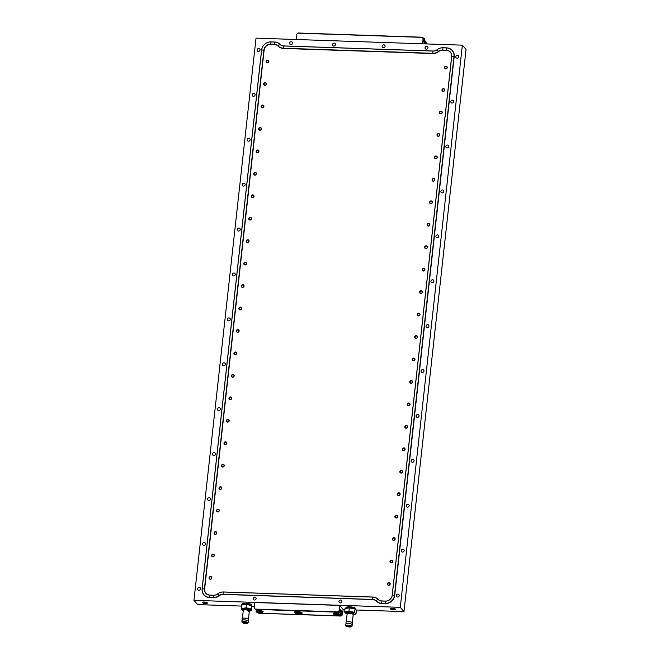 <?xml version="1.0" encoding="UTF-8"?>
<svg xmlns="http://www.w3.org/2000/svg" width="660" height="660" viewBox="0 0 660 660"><rect width="100%" height="100%" fill="white"/><g stroke="black" fill="none" stroke-linecap="round" stroke-linejoin="round"><path stroke-width="0.99" d="M422.425 37.744A2.673 0.709 6.3 0 1 423.803 38.148A2.673 0.709 6.3 0 1 424.248 38.445L424.57 38.816A3.044 0.808 -173.7 0 0 424.058 38.478A3.044 0.808 -173.7 0 0 422.689 38.057M424.363 41.819L424.669 39.047A3.044 0.808 -173.7 0 0 424.57 38.816M340.568 611.96A3.514 0.932 -173.7 0 0 341.088 611.548A3.514 0.932 -173.7 0 0 340.981 611.275A3.514 0.932 -173.7 0 0 339.999 610.731M341.088 611.548L341.162 610.83A3.514 0.932 -173.7 0 0 341.055 610.558A3.514 0.932 -173.7 0 0 340.082 610.005M334.62 614.666A2.673 0.709 -173.7 0 0 337.12 615.458A2.673 0.709 -173.7 0 0 339.727 615.227A2.673 0.709 -173.7 0 0 339.768 614.839A2.673 0.709 -173.7 0 0 336.542 613.998A2.673 0.709 -173.7 0 0 334.62 614.666L334.298 614.295A3.044 0.808 6.3 0 1 334.207 614.056A3.044 0.808 6.3 0 1 336.905 613.553A3.044 0.808 6.3 0 1 340.172 614.493A3.044 0.808 6.3 0 1 340.263 614.724A3.044 0.808 6.3 0 1 340.123 614.938L341.731 613.866L342.54 614.798L341.286 615.879L339.743 615.219M338.753 615.029L335.643 614.476L338.753 615.029M337.681 614.452L337.598 615.211M336.105 614.402L336.039 614.938M223.228 594.479A6.188 5.734 -40.9 0 0 219.128 595.832A8.811 8.168 139.1 0 1 213.279 597.754L209.665 597.63A8.811 8.168 139.1 0 1 202.108 588.893L261.599 50.053A8.811 8.168 139.1 0 1 271.021 41.893L274.634 42.017A8.811 8.168 139.1 0 1 280.013 44.319A6.188 5.734 -40.9 0 0 283.792 45.936L433.084 51.01A6.188 5.734 -40.9 0 0 437.184 49.657A8.811 8.168 139.1 0 1 443.033 47.743L446.647 47.867A8.811 8.168 139.1 0 1 454.204 56.595L394.713 595.435A8.811 8.168 139.1 0 1 385.291 603.595L381.678 603.471A8.811 8.168 139.1 0 1 376.299 601.169A6.188 5.734 -40.9 0 0 372.52 599.552L223.171 594.256A6.328 5.866 -40.9 0 0 218.971 595.642A8.671 8.035 139.1 0 1 213.213 597.531L209.608 597.407A8.671 8.035 139.1 0 1 203.973 594.775A8.671 8.035 139.1 0 1 202.166 588.811L261.657 49.97A8.671 8.035 139.1 0 1 270.93 41.943L274.543 42.067A8.671 8.035 139.1 0 1 279.832 44.335A6.328 5.866 -40.9 0 0 283.701 45.986L432.993 51.051A6.328 5.866 -40.9 0 0 437.192 49.673A8.671 8.035 139.1 0 1 442.942 47.784L446.556 47.908A8.671 8.035 139.1 0 1 452.191 50.539A8.671 8.035 139.1 0 1 453.989 56.504L394.498 595.345A8.671 8.035 139.1 0 1 385.234 603.372L381.62 603.248A8.671 8.035 139.1 0 1 376.324 600.98A6.328 5.866 -40.9 0 0 372.463 599.33L372.71 597.086A8.671 8.035 -40.9 0 1 378.007 599.354A6.328 5.866 139.1 0 0 381.868 601.004L385.481 601.128A6.328 5.866 139.1 0 0 392.246 595.27L451.737 56.422A6.328 5.866 139.1 0 0 450.417 52.074A6.328 5.866 139.1 0 0 446.308 50.152L446.416 50.284A6.328 5.866 139.1 0 1 450.475 52.14M452.191 50.539L452.298 50.672A8.671 8.035 139.1 0 1 454.105 56.628L394.614 595.477A8.671 8.035 139.1 0 1 385.341 603.496L381.727 603.372A8.671 8.035 139.1 0 1 376.431 601.111A6.328 5.866 -40.9 0 0 372.57 599.462L223.171 594.256L223.418 592.012A8.671 8.035 -40.9 0 0 217.66 593.901A6.328 5.866 139.1 0 1 213.469 595.279L209.855 595.163A6.328 5.866 139.1 0 1 205.738 593.241A6.328 5.866 139.1 0 1 204.427 588.893L263.917 50.044A6.328 5.866 139.1 0 1 270.683 44.187L274.296 44.311A6.328 5.866 139.1 0 1 278.157 45.961A8.671 8.035 -40.9 0 0 283.453 48.23L432.745 53.303A8.671 8.035 -40.9 0 0 438.496 51.414A6.328 5.866 139.1 0 1 442.695 50.036L446.308 50.152L446.556 47.908M223.418 592.012L372.71 597.086M423.712 41.522A3.044 0.808 6.3 0 0 423.687 41.514A3.514 0.932 6.3 0 1 424.075 41.671A3.514 0.932 6.3 0 1 424.776 42.331L424.71 42.916M424.001 42.389A3.514 0.932 6.3 0 1 424.693 43.048M242.228 622.487A3.069 0.817 6.3 0 1 241.981 622.149L241.948 620.524A3.283 0.874 6.3 0 1 242.888 620.004A3.283 0.874 6.3 0 1 246.543 620.194A3.283 0.874 6.3 0 1 248.465 621.241L248.077 622.817A3.069 0.817 6.3 0 1 247.764 623.106M242.171 620.227L242.146 618.725A3.283 0.874 6.3 0 1 243.086 618.206A3.283 0.874 6.3 0 1 246.741 618.395A3.283 0.874 6.3 0 1 248.663 619.451L248.309 620.903M243.268 610.657A3.514 0.932 6.3 0 1 242.855 610.145A3.514 0.932 6.3 0 1 243.862 609.609A3.514 0.932 6.3 0 1 247.723 609.807A3.514 0.932 6.3 0 1 249.843 610.913A3.514 0.932 6.3 0 1 249.323 611.325M249.925 610.12A3.539 0.94 -173.7 0 0 249.967 610.021A3.539 0.94 -173.7 0 0 247.335 608.809A3.539 0.94 -173.7 0 0 243.325 608.875A3.539 0.94 -173.7 0 0 242.929 609.238A3.539 0.94 -173.7 0 0 242.946 609.353M251.559 605.624A4.917 1.303 -173.7 0 0 251.881 605.228A4.917 1.303 -173.7 0 0 248.226 603.545A4.917 1.303 -173.7 0 0 242.649 603.636A4.917 1.303 -173.7 0 0 242.104 604.147A4.917 1.303 -173.7 0 0 242.443 604.708M241.898 608.528A5.156 1.369 -173.7 0 0 241.329 609.163L242.872 610.269A5.156 1.369 -173.7 0 1 241.329 609.163L241.222 608.157L243.688 608.19A5.156 1.369 -173.7 0 0 241.898 608.528M241.222 608.157L241.593 604.766L246.584 604.42L251.831 605.69L251.567 610.096A5.156 1.369 -173.7 0 0 248.812 608.652A5.156 1.369 -173.7 0 0 243.688 608.19L246.205 607.81L251.46 609.081L251.567 610.096A5.156 1.369 -173.7 0 1 249.81 611.011M249.208 611.069L251.724 610.698M246.584 604.42L246.205 607.81M251.831 605.69L251.46 609.081M261.665 612.183A2.673 0.709 -173.7 0 0 258.431 611.341A2.673 0.709 -173.7 0 0 256.517 612.01L256.517 612.01A2.673 0.709 -173.7 0 0 259.009 612.802A2.673 0.709 -173.7 0 0 261.624 612.579A2.673 0.709 -173.7 0 0 261.665 612.183M256.517 612.01L256.195 611.638A3.044 0.808 6.3 0 1 256.105 611.408A3.044 0.808 6.3 0 1 258.794 610.896A3.044 0.808 6.3 0 1 262.061 611.837A3.044 0.808 6.3 0 1 262.16 612.076A3.044 0.808 6.3 0 1 262.012 612.282L261.624 612.579M257.54 611.82L260.642 612.373L257.54 611.82M259.578 611.795L259.487 612.562M257.994 611.754L257.936 612.282M334.48 614.501A3.985 1.056 6.3 0 1 333.506 613.321A3.985 1.056 6.3 0 1 336.295 612.901L338.324 612.975L337.639 612.175L255.47 609.386L256.154 610.178L258.192 610.253A3.985 1.056 6.3 0 1 263.01 611.515L263.01 611.515A3.985 1.056 6.3 0 1 261.797 612.447M295.424 613.173A3.985 1.056 6.3 0 1 294.385 612.579A3.985 1.056 6.3 0 1 294.451 612.001A3.985 1.056 6.3 0 1 298.337 611.655A3.985 1.056 6.3 0 1 302.057 612.835L302.057 612.835A3.985 1.056 6.3 0 1 300.844 613.775M294.591 611.911A3.745 0.998 -173.7 0 0 294.525 612.076A3.745 0.998 -173.7 0 0 294.632 612.364A3.745 0.998 -173.7 0 0 295.16 612.727A3.044 0.808 6.3 0 1 297.85 612.224A3.044 0.808 6.3 0 1 301.117 613.165A3.044 0.808 6.3 0 1 301.207 613.404A3.745 0.998 -173.7 0 0 301.975 612.892A3.745 0.998 -173.7 0 0 301.942 612.719M258.349 612.711L258.811 613.239L341.286 615.879M339.677 605.418L254.801 602.53L254.207 607.926L255.205 609.081L337.829 611.894L339.083 610.805L339.677 605.418L343.134 609.411L342.54 614.798M339.083 610.805L339.892 611.737L338.324 612.975M341.08 611.589L341.979 611.622L340.139 609.493L339.892 611.737M341.979 611.622L341.731 613.866M262.276 611.036L262.16 612.076A3.745 0.998 -173.7 0 0 262.919 611.564A3.745 0.998 -173.7 0 0 262.886 611.391M333.647 613.239A3.745 0.998 -173.7 0 0 333.572 613.396A3.745 0.998 -173.7 0 0 334.207 614.056L334.323 613.024M424.529 40.268L426.566 42.529L426.409 43.931M423.109 38.536L422.103 37.381L297.949 33.157L421.963 37.216L423.918 39.468L423.109 38.536L422.524 43.799M426.566 42.529L424.512 40.433M423.918 39.468L423.662 41.712L425.51 43.84L425.758 41.596M421.963 37.216L298.229 33L296.695 34.246L296.109 39.501M210.631 576.543A1.427 1.328 -40.9 0 0 209.105 577.863A1.427 1.328 -40.9 0 0 210.334 579.282A1.427 1.328 -40.9 0 0 211.86 577.962A1.427 1.328 -40.9 0 0 210.631 576.543M210.672 576.865A1.171 1.089 -40.9 0 0 209.657 578.754A1.171 1.089 -40.9 0 0 211.538 578.449A1.171 1.089 -40.9 0 0 210.672 576.865M213.114 554.095A1.427 1.328 -40.9 0 0 211.588 555.415A1.427 1.328 -40.9 0 0 212.809 556.834A1.427 1.328 -40.9 0 0 214.335 555.505A1.427 1.328 -40.9 0 0 213.114 554.095M213.147 554.408A1.171 1.089 -40.9 0 0 212.14 556.297A1.171 1.089 -40.9 0 0 214.022 556A1.171 1.089 -40.9 0 0 213.147 554.408M215.589 531.638A1.427 1.328 -40.9 0 0 214.063 532.966A1.427 1.328 -40.9 0 0 215.292 534.377A1.427 1.328 -40.9 0 0 216.818 533.057A1.427 1.328 -40.9 0 0 215.589 531.638M215.63 531.96A1.171 1.089 -40.9 0 0 214.615 533.849A1.171 1.089 -40.9 0 0 216.496 533.544A1.171 1.089 -40.9 0 0 215.63 531.96M218.072 509.19A1.427 1.328 -40.9 0 0 216.546 510.51A1.427 1.328 -40.9 0 0 217.767 511.929A1.427 1.328 -40.9 0 0 219.293 510.601A1.427 1.328 -40.9 0 0 218.072 509.19M218.105 509.512A1.171 1.089 -40.9 0 0 217.099 511.401A1.171 1.089 -40.9 0 0 218.98 511.096A1.171 1.089 -40.9 0 0 218.105 509.512M220.547 486.733A1.427 1.328 -40.9 0 0 219.021 488.062A1.427 1.328 -40.9 0 0 220.25 489.472A1.427 1.328 -40.9 0 0 221.776 488.153A1.427 1.328 -40.9 0 0 220.547 486.733M220.588 487.055A1.171 1.089 -40.9 0 0 219.574 488.944A1.171 1.089 -40.9 0 0 221.455 488.647A1.171 1.089 -40.9 0 0 220.588 487.055M223.03 464.285A1.427 1.328 -40.9 0 0 221.496 465.605A1.427 1.328 -40.9 0 0 222.725 467.024A1.427 1.328 -40.9 0 0 224.251 465.704A1.427 1.328 -40.9 0 0 223.03 464.285M223.063 464.607A1.171 1.089 -40.9 0 0 222.057 466.496A1.171 1.089 -40.9 0 0 223.938 466.191A1.171 1.089 -40.9 0 0 223.063 464.607M267.647 60.151A1.427 1.328 -40.9 0 0 266.12 61.471A1.427 1.328 -40.9 0 0 267.341 62.89A1.427 1.328 -40.9 0 0 268.867 61.57A1.427 1.328 -40.9 0 0 267.647 60.151M267.679 60.472A1.171 1.089 -40.9 0 0 266.673 62.362A1.171 1.089 -40.9 0 0 268.554 62.056A1.171 1.089 -40.9 0 0 267.679 60.472M265.163 82.599A1.427 1.328 -40.9 0 0 263.637 83.927A1.427 1.328 -40.9 0 0 264.866 85.338A1.427 1.328 -40.9 0 0 266.392 84.018A1.427 1.328 -40.9 0 0 265.163 82.599M265.204 82.921A1.171 1.089 -40.9 0 0 264.19 84.81A1.171 1.089 -40.9 0 0 266.071 84.513A1.171 1.089 -40.9 0 0 265.204 82.921M262.688 105.055A1.427 1.328 -40.9 0 0 261.162 106.375A1.427 1.328 -40.9 0 0 262.383 107.794A1.427 1.328 -40.9 0 0 263.909 106.466A1.427 1.328 -40.9 0 0 262.688 105.055M262.721 105.377A1.171 1.089 -40.9 0 0 261.715 107.267A1.171 1.089 -40.9 0 0 263.596 106.961A1.171 1.089 -40.9 0 0 262.721 105.377M260.205 127.504A1.427 1.328 -40.9 0 0 258.679 128.832A1.427 1.328 -40.9 0 0 259.908 130.243A1.427 1.328 -40.9 0 0 261.434 128.923A1.427 1.328 -40.9 0 0 260.205 127.504M260.246 127.825A1.171 1.089 -40.9 0 0 259.231 129.715A1.171 1.089 -40.9 0 0 261.113 129.41A1.171 1.089 -40.9 0 0 260.246 127.825M257.73 149.96A1.427 1.328 -40.9 0 0 256.204 151.28A1.427 1.328 -40.9 0 0 257.425 152.699A1.427 1.328 -40.9 0 0 258.959 151.371A1.427 1.328 -40.9 0 0 257.73 149.96M257.763 150.274A1.171 1.089 -40.9 0 0 256.757 152.163A1.171 1.089 -40.9 0 0 258.637 151.866A1.171 1.089 -40.9 0 0 257.763 150.274M255.255 172.408A1.427 1.328 -40.9 0 0 253.721 173.728A1.427 1.328 -40.9 0 0 254.95 175.148A1.427 1.328 -40.9 0 0 256.476 173.827A1.427 1.328 -40.9 0 0 255.255 172.408M255.288 172.73A1.171 1.089 -40.9 0 0 254.282 174.619A1.171 1.089 -40.9 0 0 256.162 174.314A1.171 1.089 -40.9 0 0 255.288 172.73M445.978 66.206A1.427 1.328 -40.9 0 0 444.452 67.526A1.427 1.328 -40.9 0 0 445.681 68.945A1.427 1.328 -40.9 0 0 447.208 67.625A1.427 1.328 -40.9 0 0 445.978 66.206M446.02 66.528A1.171 1.089 -40.9 0 0 445.005 68.417A1.171 1.089 -40.9 0 0 446.886 68.112A1.171 1.089 -40.9 0 0 446.02 66.528M443.504 88.663A1.427 1.328 -40.9 0 0 441.977 89.983A1.427 1.328 -40.9 0 0 443.198 91.402A1.427 1.328 -40.9 0 0 444.724 90.073A1.427 1.328 -40.9 0 0 443.504 88.663M443.536 88.976A1.171 1.089 -40.9 0 0 442.53 90.865A1.171 1.089 -40.9 0 0 444.411 90.569A1.171 1.089 -40.9 0 0 443.536 88.976M441.02 111.111A1.427 1.328 -40.9 0 0 439.494 112.431A1.427 1.328 -40.9 0 0 440.723 113.85A1.427 1.328 -40.9 0 0 442.249 112.53A1.427 1.328 -40.9 0 0 441.02 111.111M441.061 111.433A1.171 1.089 -40.9 0 0 440.047 113.322A1.171 1.089 -40.9 0 0 441.928 113.017A1.171 1.089 -40.9 0 0 441.061 111.433M438.545 133.559A1.427 1.328 -40.9 0 0 437.019 134.887A1.427 1.328 -40.9 0 0 438.24 136.298A1.427 1.328 -40.9 0 0 439.766 134.978A1.427 1.328 -40.9 0 0 438.545 133.559M438.578 133.881A1.171 1.089 -40.9 0 0 437.572 135.77A1.171 1.089 -40.9 0 0 439.453 135.473A1.171 1.089 -40.9 0 0 438.578 133.881M436.062 156.016A1.427 1.328 -40.9 0 0 434.536 157.336A1.427 1.328 -40.9 0 0 435.765 158.755A1.427 1.328 -40.9 0 0 437.291 157.435A1.427 1.328 -40.9 0 0 436.062 156.016M436.103 156.338A1.171 1.089 -40.9 0 0 435.088 158.227A1.171 1.089 -40.9 0 0 436.969 157.921A1.171 1.089 -40.9 0 0 436.103 156.338M433.587 178.464A1.427 1.328 -40.9 0 0 432.061 179.792A1.427 1.328 -40.9 0 0 433.282 181.203A1.427 1.328 -40.9 0 0 434.816 179.883A1.427 1.328 -40.9 0 0 433.587 178.464M433.62 178.786A1.171 1.089 -40.9 0 0 432.613 180.675A1.171 1.089 -40.9 0 0 434.494 180.378A1.171 1.089 -40.9 0 0 433.62 178.786M388.971 582.598A1.427 1.328 -40.9 0 0 387.445 583.927A1.427 1.328 -40.9 0 0 388.666 585.337A1.427 1.328 -40.9 0 0 390.192 584.017A1.427 1.328 -40.9 0 0 388.971 582.598M389.004 582.92A1.171 1.089 -40.9 0 0 387.998 584.809A1.171 1.089 -40.9 0 0 389.878 584.512A1.171 1.089 -40.9 0 0 389.004 582.92M391.446 560.15A1.427 1.328 -40.9 0 0 389.92 561.47A1.427 1.328 -40.9 0 0 391.149 562.889A1.427 1.328 -40.9 0 0 392.675 561.569A1.427 1.328 -40.9 0 0 391.446 560.15M391.487 560.472A1.171 1.089 -40.9 0 0 390.472 562.361A1.171 1.089 -40.9 0 0 392.353 562.056A1.171 1.089 -40.9 0 0 391.487 560.472M393.929 537.694A1.427 1.328 -40.9 0 0 392.403 539.022A1.427 1.328 -40.9 0 0 393.624 540.433A1.427 1.328 -40.9 0 0 395.15 539.113A1.427 1.328 -40.9 0 0 393.929 537.694M393.962 538.015A1.171 1.089 -40.9 0 0 392.956 539.905A1.171 1.089 -40.9 0 0 394.837 539.608A1.171 1.089 -40.9 0 0 393.962 538.015M396.404 515.245A1.427 1.328 -40.9 0 0 394.878 516.565A1.427 1.328 -40.9 0 0 396.107 517.985A1.427 1.328 -40.9 0 0 397.633 516.664A1.427 1.328 -40.9 0 0 396.404 515.245M396.445 515.567A1.171 1.089 -40.9 0 0 395.431 517.457A1.171 1.089 -40.9 0 0 397.312 517.151A1.171 1.089 -40.9 0 0 396.445 515.567M398.887 492.797A1.427 1.328 -40.9 0 0 397.353 494.117A1.427 1.328 -40.9 0 0 398.582 495.536A1.427 1.328 -40.9 0 0 400.108 494.208A1.427 1.328 -40.9 0 0 398.887 492.797M398.921 493.111A1.171 1.089 -40.9 0 0 397.914 495A1.171 1.089 -40.9 0 0 399.795 494.703A1.171 1.089 -40.9 0 0 398.921 493.111M401.362 470.341A1.427 1.328 -40.9 0 0 399.836 471.661A1.427 1.328 -40.9 0 0 401.057 473.08A1.427 1.328 -40.9 0 0 402.592 471.76A1.427 1.328 -40.9 0 0 401.362 470.341M401.395 470.662A1.171 1.089 -40.9 0 0 400.389 472.552A1.171 1.089 -40.9 0 0 402.27 472.246A1.171 1.089 -40.9 0 0 401.395 470.662M403.846 447.892A1.427 1.328 -40.9 0 0 402.311 449.212A1.427 1.328 -40.9 0 0 403.54 450.632A1.427 1.328 -40.9 0 0 405.067 449.303A1.427 1.328 -40.9 0 0 403.846 447.892M403.879 448.206A1.171 1.089 -40.9 0 0 402.872 450.103A1.171 1.089 -40.9 0 0 404.753 449.798A1.171 1.089 -40.9 0 0 403.879 448.206M406.321 425.436A1.427 1.328 -40.9 0 0 404.794 426.764A1.427 1.328 -40.9 0 0 406.015 428.175A1.427 1.328 -40.9 0 0 407.55 426.855A1.427 1.328 -40.9 0 0 406.321 425.436M406.354 425.758A1.171 1.089 -40.9 0 0 405.347 427.647A1.171 1.089 -40.9 0 0 407.228 427.342A1.171 1.089 -40.9 0 0 406.354 425.758M431.104 200.92A1.427 1.328 -40.9 0 0 429.577 202.24A1.427 1.328 -40.9 0 0 430.807 203.66A1.427 1.328 -40.9 0 0 432.333 202.331A1.427 1.328 -40.9 0 0 431.104 200.92M431.145 201.242A1.171 1.089 -40.9 0 0 430.138 203.131A1.171 1.089 -40.9 0 0 432.019 202.826A1.171 1.089 -40.9 0 0 431.145 201.242M428.629 223.369A1.427 1.328 -40.9 0 0 427.103 224.697A1.427 1.328 -40.9 0 0 428.323 226.108A1.427 1.328 -40.9 0 0 429.858 224.788A1.427 1.328 -40.9 0 0 428.629 223.369M428.662 223.69A1.171 1.089 -40.9 0 0 427.655 225.58A1.171 1.089 -40.9 0 0 429.536 225.274A1.171 1.089 -40.9 0 0 428.662 223.69M252.772 194.865A1.427 1.328 -40.9 0 0 251.245 196.185A1.427 1.328 -40.9 0 0 252.466 197.604A1.427 1.328 -40.9 0 0 254.001 196.276A1.427 1.328 -40.9 0 0 252.772 194.865M252.805 195.179A1.171 1.089 -40.9 0 0 251.798 197.068A1.171 1.089 -40.9 0 0 253.679 196.771A1.171 1.089 -40.9 0 0 252.805 195.179M250.297 217.313A1.427 1.328 -40.9 0 0 248.762 218.633A1.427 1.328 -40.9 0 0 249.991 220.052A1.427 1.328 -40.9 0 0 251.518 218.732A1.427 1.328 -40.9 0 0 250.297 217.313M250.33 217.635A1.171 1.089 -40.9 0 0 249.323 219.524A1.171 1.089 -40.9 0 0 251.204 219.219A1.171 1.089 -40.9 0 0 250.33 217.635M225.505 441.829A1.427 1.328 -40.9 0 0 223.979 443.157A1.427 1.328 -40.9 0 0 225.2 444.568A1.427 1.328 -40.9 0 0 226.735 443.248A1.427 1.328 -40.9 0 0 225.505 441.829M225.538 442.151A1.171 1.089 -40.9 0 0 224.532 444.04A1.171 1.089 -40.9 0 0 226.413 443.743A1.171 1.089 -40.9 0 0 225.538 442.151M227.989 419.38A1.427 1.328 -40.9 0 0 226.454 420.7A1.427 1.328 -40.9 0 0 227.684 422.12A1.427 1.328 -40.9 0 0 229.21 420.799A1.427 1.328 -40.9 0 0 227.989 419.38M228.022 419.702A1.171 1.089 -40.9 0 0 227.015 421.591A1.171 1.089 -40.9 0 0 228.896 421.286A1.171 1.089 -40.9 0 0 228.022 419.702M232.939 374.476A1.427 1.328 -40.9 0 0 231.412 375.796A1.427 1.328 -40.9 0 0 232.642 377.215A1.427 1.328 -40.9 0 0 234.168 375.895A1.427 1.328 -40.9 0 0 232.939 374.476M232.98 374.798A1.171 1.089 -40.9 0 0 231.965 376.687A1.171 1.089 -40.9 0 0 233.846 376.382A1.171 1.089 -40.9 0 0 232.98 374.798M235.422 352.027A1.427 1.328 -40.9 0 0 233.896 353.347A1.427 1.328 -40.9 0 0 235.117 354.766A1.427 1.328 -40.9 0 0 236.643 353.438A1.427 1.328 -40.9 0 0 235.422 352.027M235.455 352.341A1.171 1.089 -40.9 0 0 234.448 354.23A1.171 1.089 -40.9 0 0 236.329 353.933A1.171 1.089 -40.9 0 0 235.455 352.341M237.897 329.571A1.427 1.328 -40.9 0 0 236.371 330.899A1.427 1.328 -40.9 0 0 237.6 332.31A1.427 1.328 -40.9 0 0 239.126 330.99A1.427 1.328 -40.9 0 0 237.897 329.571M237.938 329.893A1.171 1.089 -40.9 0 0 236.923 331.782A1.171 1.089 -40.9 0 0 238.804 331.477A1.171 1.089 -40.9 0 0 237.938 329.893M240.38 307.123A1.427 1.328 -40.9 0 0 238.854 308.443A1.427 1.328 -40.9 0 0 240.075 309.862A1.427 1.328 -40.9 0 0 241.601 308.534A1.427 1.328 -40.9 0 0 240.38 307.123M240.413 307.445A1.171 1.089 -40.9 0 0 239.407 309.334A1.171 1.089 -40.9 0 0 241.288 309.028A1.171 1.089 -40.9 0 0 240.413 307.445M242.855 284.666A1.427 1.328 -40.9 0 0 241.329 285.995A1.427 1.328 -40.9 0 0 242.558 287.405A1.427 1.328 -40.9 0 0 244.084 286.085A1.427 1.328 -40.9 0 0 242.855 284.666M242.897 284.988A1.171 1.089 -40.9 0 0 241.882 286.877A1.171 1.089 -40.9 0 0 243.763 286.58A1.171 1.089 -40.9 0 0 242.897 284.988M245.338 262.218A1.427 1.328 -40.9 0 0 243.804 263.538A1.427 1.328 -40.9 0 0 245.033 264.957A1.427 1.328 -40.9 0 0 246.559 263.637A1.427 1.328 -40.9 0 0 245.338 262.218M245.371 262.54A1.171 1.089 -40.9 0 0 244.365 264.429A1.171 1.089 -40.9 0 0 246.246 264.124A1.171 1.089 -40.9 0 0 245.371 262.54M247.813 239.761A1.427 1.328 -40.9 0 0 246.287 241.09A1.427 1.328 -40.9 0 0 247.516 242.5A1.427 1.328 -40.9 0 0 249.043 241.18A1.427 1.328 -40.9 0 0 247.813 239.761M247.855 240.083A1.171 1.089 -40.9 0 0 246.84 241.972A1.171 1.089 -40.9 0 0 248.721 241.675A1.171 1.089 -40.9 0 0 247.855 240.083M408.796 402.988A1.427 1.328 -40.9 0 0 407.269 404.308A1.427 1.328 -40.9 0 0 408.499 405.727A1.427 1.328 -40.9 0 0 410.025 404.398A1.427 1.328 -40.9 0 0 408.796 402.988M408.837 403.31A1.171 1.089 -40.9 0 0 407.822 405.199A1.171 1.089 -40.9 0 0 409.703 404.893A1.171 1.089 -40.9 0 0 408.837 403.31M411.279 380.531A1.427 1.328 -40.9 0 0 409.753 381.859A1.427 1.328 -40.9 0 0 410.974 383.27A1.427 1.328 -40.9 0 0 412.5 381.95A1.427 1.328 -40.9 0 0 411.279 380.531M411.312 380.853A1.171 1.089 -40.9 0 0 410.305 382.742A1.171 1.089 -40.9 0 0 412.186 382.445A1.171 1.089 -40.9 0 0 411.312 380.853M413.754 358.083A1.427 1.328 -40.9 0 0 412.228 359.403A1.427 1.328 -40.9 0 0 413.457 360.822A1.427 1.328 -40.9 0 0 414.983 359.502A1.427 1.328 -40.9 0 0 413.754 358.083M413.795 358.405A1.171 1.089 -40.9 0 0 412.78 360.294A1.171 1.089 -40.9 0 0 414.661 359.989A1.171 1.089 -40.9 0 0 413.795 358.405M416.237 335.626A1.427 1.328 -40.9 0 0 414.711 336.955A1.427 1.328 -40.9 0 0 415.932 338.365A1.427 1.328 -40.9 0 0 417.458 337.046A1.427 1.328 -40.9 0 0 416.237 335.626M416.27 335.948A1.171 1.089 -40.9 0 0 415.264 337.837A1.171 1.089 -40.9 0 0 417.145 337.54A1.171 1.089 -40.9 0 0 416.27 335.948M418.712 313.178A1.427 1.328 -40.9 0 0 417.186 314.498A1.427 1.328 -40.9 0 0 418.415 315.917A1.427 1.328 -40.9 0 0 419.941 314.597A1.427 1.328 -40.9 0 0 418.712 313.178M418.753 313.5A1.171 1.089 -40.9 0 0 417.739 315.389A1.171 1.089 -40.9 0 0 419.62 315.084A1.171 1.089 -40.9 0 0 418.753 313.5M421.195 290.73A1.427 1.328 -40.9 0 0 419.661 292.05A1.427 1.328 -40.9 0 0 420.89 293.469A1.427 1.328 -40.9 0 0 422.416 292.141A1.427 1.328 -40.9 0 0 421.195 290.73M421.228 291.043A1.171 1.089 -40.9 0 0 420.222 292.933A1.171 1.089 -40.9 0 0 422.103 292.636A1.171 1.089 -40.9 0 0 421.228 291.043M423.67 268.274A1.427 1.328 -40.9 0 0 422.144 269.593A1.427 1.328 -40.9 0 0 423.365 271.012A1.427 1.328 -40.9 0 0 424.9 269.692A1.427 1.328 -40.9 0 0 423.67 268.274M423.712 268.595A1.171 1.089 -40.9 0 0 422.697 270.484A1.171 1.089 -40.9 0 0 424.578 270.179A1.171 1.089 -40.9 0 0 423.712 268.595M426.154 245.825A1.427 1.328 -40.9 0 0 424.619 247.145A1.427 1.328 -40.9 0 0 425.848 248.564A1.427 1.328 -40.9 0 0 427.375 247.236A1.427 1.328 -40.9 0 0 426.154 245.825M426.187 246.139A1.171 1.089 -40.9 0 0 425.18 248.036A1.171 1.089 -40.9 0 0 427.061 247.731A1.171 1.089 -40.9 0 0 426.187 246.139M230.464 396.932A1.427 1.328 -40.9 0 0 228.938 398.252A1.427 1.328 -40.9 0 0 230.159 399.671A1.427 1.328 -40.9 0 0 231.693 398.343A1.427 1.328 -40.9 0 0 230.464 396.932M230.497 397.246A1.171 1.089 -40.9 0 0 229.49 399.135A1.171 1.089 -40.9 0 0 231.371 398.838A1.171 1.089 -40.9 0 0 230.497 397.246M219.079 407.723A1.526 1.411 -40.9 0 0 217.767 410.173A1.526 1.411 -40.9 0 0 220.209 409.786A1.526 1.411 -40.9 0 0 219.079 407.723M224.037 362.818A1.526 1.411 -40.9 0 0 222.725 365.269A1.526 1.411 -40.9 0 0 225.167 364.881A1.526 1.411 -40.9 0 0 224.037 362.818M228.987 317.914A1.526 1.411 -40.9 0 0 227.675 320.372A1.526 1.411 -40.9 0 0 230.125 319.976A1.526 1.411 -40.9 0 0 228.987 317.914M233.945 273.009A1.526 1.411 -40.9 0 0 232.633 275.467A1.526 1.411 -40.9 0 0 235.084 275.072A1.526 1.411 -40.9 0 0 233.945 273.009M238.903 228.104A1.526 1.411 -40.9 0 0 237.592 230.563A1.526 1.411 -40.9 0 0 240.042 230.167A1.526 1.411 -40.9 0 0 238.903 228.104M417.73 414.463A1.526 1.411 -40.9 0 0 416.419 416.922A1.526 1.411 -40.9 0 0 418.861 416.534A1.526 1.411 -40.9 0 0 417.73 414.463M422.689 369.567A1.526 1.411 -40.9 0 0 421.377 372.017A1.526 1.411 -40.9 0 0 423.819 371.629A1.526 1.411 -40.9 0 0 422.689 369.567M427.647 324.662A1.526 1.411 -40.9 0 0 426.327 327.112A1.526 1.411 -40.9 0 0 428.777 326.725A1.526 1.411 -40.9 0 0 427.647 324.662M432.597 279.757A1.526 1.411 -40.9 0 0 431.285 282.216A1.526 1.411 -40.9 0 0 433.736 281.82A1.526 1.411 -40.9 0 0 432.597 279.757M437.555 234.853A1.526 1.411 -40.9 0 0 436.243 237.311A1.526 1.411 -40.9 0 0 438.694 236.915A1.526 1.411 -40.9 0 0 437.555 234.853M254.818 597.11A1.526 1.411 -40.9 0 0 253.498 599.569A1.526 1.411 -40.9 0 0 255.948 599.173A1.526 1.411 -40.9 0 0 254.818 597.11M340.593 600.022A1.526 1.411 -40.9 0 0 339.281 602.481A1.526 1.411 -40.9 0 0 341.731 602.085A1.526 1.411 -40.9 0 0 340.593 600.022M291.209 41.704A1.526 1.411 -40.9 0 0 289.897 44.162A1.526 1.411 -40.9 0 0 292.339 43.766A1.526 1.411 -40.9 0 0 291.209 41.704M334.1 43.164A1.526 1.411 -40.9 0 0 332.788 45.614A1.526 1.411 -40.9 0 0 335.23 45.226A1.526 1.411 -40.9 0 0 334.1 43.164M383.757 44.847A1.526 1.411 -40.9 0 0 382.445 47.306A1.526 1.411 -40.9 0 0 384.895 46.909A1.526 1.411 -40.9 0 0 383.757 44.847M426.649 46.307A1.526 1.411 -40.9 0 0 425.337 48.758A1.526 1.411 -40.9 0 0 427.787 48.37A1.526 1.411 -40.9 0 0 426.649 46.307M442.513 189.948A1.526 1.411 -40.9 0 0 441.202 192.406A1.526 1.411 -40.9 0 0 443.652 192.011A1.526 1.411 -40.9 0 0 442.513 189.948M412.772 459.368A1.526 1.411 -40.9 0 0 411.46 461.827A1.526 1.411 -40.9 0 0 413.902 461.431A1.526 1.411 -40.9 0 0 412.772 459.368M243.862 183.2A1.526 1.411 -40.9 0 0 242.55 185.658A1.526 1.411 -40.9 0 0 245 185.262A1.526 1.411 -40.9 0 0 243.862 183.2M214.12 452.62A1.526 1.411 -40.9 0 0 212.809 455.078A1.526 1.411 -40.9 0 0 215.251 454.69A1.526 1.411 -40.9 0 0 214.12 452.62M447.472 145.043A1.526 1.411 -40.9 0 0 446.16 147.502A1.526 1.411 -40.9 0 0 448.602 147.106A1.526 1.411 -40.9 0 0 447.472 145.043M452.43 100.138A1.526 1.411 -40.9 0 0 451.118 102.597A1.526 1.411 -40.9 0 0 453.56 102.201A1.526 1.411 -40.9 0 0 452.43 100.138M457.388 55.234A1.526 1.411 -40.9 0 0 456.077 57.692A1.526 1.411 -40.9 0 0 458.518 57.296A1.526 1.411 -40.9 0 0 457.388 55.234M258.736 48.485A1.526 1.411 -40.9 0 0 257.425 50.944A1.526 1.411 -40.9 0 0 259.867 50.556A1.526 1.411 -40.9 0 0 258.736 48.485M253.778 93.39A1.526 1.411 -40.9 0 0 252.466 95.849A1.526 1.411 -40.9 0 0 254.909 95.453A1.526 1.411 -40.9 0 0 253.778 93.39M248.82 138.295A1.526 1.411 -40.9 0 0 247.508 140.753A1.526 1.411 -40.9 0 0 249.95 140.357A1.526 1.411 -40.9 0 0 248.82 138.295M209.162 497.524A1.526 1.411 -40.9 0 0 207.85 499.983A1.526 1.411 -40.9 0 0 210.292 499.587A1.526 1.411 -40.9 0 0 209.162 497.524M204.204 542.429A1.526 1.411 -40.9 0 0 202.892 544.888A1.526 1.411 -40.9 0 0 205.334 544.492A1.526 1.411 -40.9 0 0 204.204 542.429M199.246 587.334A1.526 1.411 -40.9 0 0 197.934 589.792A1.526 1.411 -40.9 0 0 200.376 589.396A1.526 1.411 -40.9 0 0 199.246 587.334M407.814 504.273A1.526 1.411 -40.9 0 0 406.502 506.731A1.526 1.411 -40.9 0 0 408.944 506.335A1.526 1.411 -40.9 0 0 407.814 504.273M402.856 549.178A1.526 1.411 -40.9 0 0 401.544 551.636A1.526 1.411 -40.9 0 0 403.986 551.24A1.526 1.411 -40.9 0 0 402.856 549.178M397.897 594.082A1.526 1.411 -40.9 0 0 396.586 596.541A1.526 1.411 -40.9 0 0 399.028 596.145A1.526 1.411 -40.9 0 0 397.897 594.082M202.95 602.118A1.988 0.528 -173.7 0 0 202.975 602.151A1.988 0.528 -173.7 0 0 204.897 602.745A1.988 0.528 -173.7 0 0 206.811 602.539M202.348 602.687A2.574 0.685 -173.7 0 0 205.466 603.504A2.574 0.685 -173.7 0 0 207.314 602.861L207.314 602.861A2.574 0.685 -173.7 0 0 204.905 602.093A2.574 0.685 -173.7 0 0 202.389 602.316A2.574 0.685 -173.7 0 0 202.348 602.687M391.215 608.512A1.988 0.528 -173.7 0 0 391.24 608.545A1.988 0.528 -173.7 0 0 393.162 609.139A1.988 0.528 -173.7 0 0 395.084 608.933M390.621 609.089A2.574 0.685 -173.7 0 0 393.731 609.898A2.574 0.685 -173.7 0 0 395.587 609.254L395.587 609.254A2.574 0.685 -173.7 0 0 393.178 608.487A2.574 0.685 -173.7 0 0 390.662 608.71A2.574 0.685 -173.7 0 0 390.621 609.089M256.022 38.14L193.957 600.336L400.29 607.348L462.355 45.152L256.022 38.14M462.355 45.152L466.042 49.409L403.978 611.606L400.29 607.348M193.957 600.336L197.645 604.593L241.445 606.086M403.978 611.606L355.847 609.972M344.891 609.601L343.117 609.535M254.356 606.523L251.955 606.441M378.18 599.338A8.811 8.168 -40.9 0 0 372.801 597.036L223.509 591.97A8.811 8.168 -40.9 0 0 217.66 593.885A6.188 5.734 139.1 0 1 213.559 595.237L209.946 595.114A6.188 5.734 139.1 0 1 204.641 588.984L264.124 50.135A6.188 5.734 139.1 0 1 270.74 44.41L274.354 44.533A6.188 5.734 139.1 0 1 278.132 46.15A8.811 8.168 -40.9 0 0 283.511 48.452L432.803 53.526A8.811 8.168 -40.9 0 0 438.653 51.604A6.188 5.734 139.1 0 1 442.753 50.251L446.366 50.374A6.188 5.734 139.1 0 1 451.671 56.504L392.18 595.353A6.188 5.734 139.1 0 1 385.572 601.078L381.959 600.955A6.188 5.734 139.1 0 1 378.18 599.338L378.122 599.462M205.796 593.299A6.328 5.866 139.1 0 1 204.534 589.017L264.025 50.168A6.328 5.866 139.1 0 1 270.79 44.319L274.403 44.443A6.328 5.866 139.1 0 1 278.264 46.093A8.671 8.035 -40.9 0 0 283.561 48.353L432.853 53.427A8.671 8.035 -40.9 0 0 438.603 51.538A6.328 5.866 139.1 0 1 442.802 50.16L446.366 50.374M372.52 599.552L223.278 594.388A6.328 5.866 -40.9 0 0 219.079 595.765A8.671 8.035 139.1 0 1 213.328 597.655L209.715 597.531A8.671 8.035 139.1 0 1 204.08 594.899L203.973 594.775M346.063 626.018A3.069 0.817 6.3 0 1 345.815 625.672L345.79 624.055A3.283 0.874 6.3 0 1 346.335 623.617A3.283 0.874 6.3 0 1 350.097 623.659A3.283 0.874 6.3 0 1 352.308 624.772L351.92 626.348A3.069 0.817 6.3 0 1 351.607 626.629M346.013 623.749L345.988 622.256A3.283 0.874 6.3 0 1 346.533 621.819A3.283 0.874 6.3 0 1 350.295 621.86A3.283 0.874 6.3 0 1 352.506 622.974L352.151 624.426M347.111 614.179A3.514 0.932 6.3 0 1 346.698 613.668A3.514 0.932 6.3 0 1 347.284 613.239A3.514 0.932 6.3 0 1 351.252 613.272A3.514 0.932 6.3 0 1 353.686 614.443A3.514 0.932 6.3 0 1 353.166 614.848M353.768 613.652A3.539 0.94 -173.7 0 0 353.801 613.544A3.539 0.94 -173.7 0 0 350.848 612.282A3.539 0.94 -173.7 0 0 346.912 612.538A3.539 0.94 -173.7 0 0 346.772 612.769A3.539 0.94 -173.7 0 0 346.78 612.876M355.245 609.238A4.917 1.303 -173.7 0 0 355.525 609.073A4.917 1.303 -173.7 0 0 355.724 608.759A4.917 1.303 -173.7 0 0 351.607 607.002A4.917 1.303 -173.7 0 0 346.145 607.365A4.917 1.303 -173.7 0 0 345.947 607.678A4.917 1.303 -173.7 0 0 346.401 608.322M344.635 611.919L345.015 608.528L349.305 607.876L354.981 608.908L356.359 610.599L355.987 613.99L353.653 614.542A5.156 1.369 -173.7 0 0 353.81 614.518A5.156 1.369 -173.7 0 0 355.204 614.056A5.156 1.369 -173.7 0 0 355.27 613.346L354.61 612.298L348.934 611.267L344.635 611.919L345.304 612.967A5.156 1.369 -173.7 0 0 346.706 613.775M355.987 613.99L355.27 613.346A5.156 1.369 -173.7 0 0 351.747 611.985A5.156 1.369 -173.7 0 0 346.764 611.795A5.156 1.369 -173.7 0 0 345.304 612.967L346.723 613.825M349.305 607.876L348.934 611.267M354.981 608.908L354.61 612.298M300.721 613.511A2.673 0.709 -173.7 0 0 297.487 612.67A2.673 0.709 -173.7 0 0 295.573 613.338L295.573 613.338A2.673 0.709 -173.7 0 0 298.064 614.13A2.673 0.709 -173.7 0 0 300.671 613.899A2.673 0.709 -173.7 0 0 300.721 613.511M295.573 613.338L295.251 612.967A3.044 0.808 6.3 0 1 295.152 612.736L295.267 611.696M296.587 613.148L299.698 613.701L296.587 613.148M301.323 612.364L301.207 613.404A3.044 0.808 6.3 0 1 301.067 613.61L300.671 613.899M298.625 613.123L298.543 613.891M297.049 613.074L296.992 613.61M339.974 610.97L340.601 611.671A3.044 0.808 -173.7 0 0 340.51 611.44A3.044 0.808 -173.7 0 0 339.958 611.086M213.279 597.754L213.469 595.279M209.665 597.63L209.855 595.163M385.291 603.595L385.481 601.128M381.678 603.471L381.868 601.004M376.299 601.169L376.324 600.98A1.402 0.528 -44.7 0 1 378.007 599.354M394.713 595.435L392.246 595.27M454.204 56.595L451.737 56.422M442.942 47.784L442.753 50.251M437.184 49.657L438.653 51.604M432.993 51.051L432.803 53.526M283.701 45.986L283.511 48.452M279.832 44.335A1.402 0.528 135.3 0 0 278.157 45.961L278.132 46.15M274.543 42.067L274.354 44.533M270.93 41.943L270.74 44.41M261.657 49.97L264.124 50.135M202.166 588.811L204.641 588.984M219.128 595.832L217.66 593.885M242.698 620.037A3.061 0.808 6.3 0 1 243.053 619.955A3.061 0.808 6.3 0 1 247.83 620.606M246.832 623.32A2.574 0.685 6.3 0 1 243.21 622.957A2.574 0.685 6.3 0 1 243.185 621.984A2.574 0.685 6.3 0 1 246.815 622.347A2.574 0.685 6.3 0 1 246.832 623.32M247.368 622.702L242.698 622.182A2.343 0.619 -173.7 0 0 244.134 622.908A2.343 0.619 -173.7 0 0 246.691 623.04A2.343 0.619 -173.7 0 0 247.36 622.693L247.36 622.685M241.981 622.149A3.069 0.817 6.3 0 1 242.855 621.654A3.069 0.817 6.3 0 1 246.279 621.836A3.069 0.817 6.3 0 1 248.077 622.817L247.079 623.395C244.01 623.444 242.311 623.023 241.981 622.149M243.004 621.91A2.838 0.751 -173.7 0 0 243.028 622.99A2.838 0.751 -173.7 0 0 247.022 623.386A2.838 0.751 -173.7 0 0 246.997 622.314A2.838 0.751 -173.7 0 0 243.004 621.91M243.284 610.516A3.283 0.874 6.3 0 1 244.027 609.675A3.283 0.874 6.3 0 1 248.176 609.988A3.283 0.874 6.3 0 1 249.34 611.185M248.605 611.374L249.348 611.086A3.044 0.808 -173.7 0 0 247.516 610.129A3.044 0.808 -173.7 0 0 244.167 609.956A3.044 0.808 -173.7 0 0 243.292 610.417L242.418 618.404M243.202 618.189A3.044 0.808 6.3 0 1 243.26 618.181A3.044 0.808 6.3 0 1 247.748 618.692M242.657 604.453A4.43 1.18 6.3 0 1 243.086 603.743A4.43 1.18 6.3 0 1 248.531 603.743A4.43 1.18 6.3 0 1 251.278 605.402M251.262 605.558L251.295 605.253A4.331 1.155 -173.7 0 0 248.069 603.768A4.331 1.155 -173.7 0 0 243.16 603.851A4.331 1.155 -173.7 0 0 242.674 604.304L242.632 604.692M346.541 623.568A3.061 0.808 6.3 0 1 351.673 624.129M346.723 625.581A2.574 0.685 6.3 0 1 350.278 625.754A2.574 0.685 6.3 0 1 350.98 626.777A2.574 0.685 6.3 0 1 347.424 626.604A2.574 0.685 6.3 0 1 346.723 625.581M350.815 626.497A2.343 0.619 -173.7 0 0 351.202 626.224L351.202 626.208C350.823 625.73 349.363 625.515 346.813 625.581L346.541 625.713A2.343 0.619 -173.7 0 0 348.183 626.48A2.343 0.619 -173.7 0 0 350.815 626.497M346.335 625.267A3.069 0.817 6.3 0 1 349.849 625.309A3.069 0.817 6.3 0 1 351.92 626.348L351.293 626.843C347.556 626.934 345.733 626.546 345.815 625.672A3.069 0.817 6.3 0 1 346.335 625.267M351.194 626.843A2.838 0.751 -173.7 0 0 350.419 625.713A2.838 0.751 -173.7 0 0 346.5 625.515A2.838 0.751 -173.7 0 0 347.284 626.645A2.838 0.751 -173.7 0 0 351.194 626.843M347.127 614.039A3.283 0.874 6.3 0 1 347.482 613.288A3.283 0.874 6.3 0 1 351.755 613.445A3.283 0.874 6.3 0 1 353.183 614.707M352.308 622.603L353.191 614.617A3.044 0.808 -173.7 0 0 351.087 613.602A3.044 0.808 -173.7 0 0 347.647 613.569A3.044 0.808 -173.7 0 0 347.135 613.948L346.252 621.934M347.036 621.712A3.044 0.808 6.3 0 1 351.59 622.215M346.5 607.984A4.43 1.18 6.3 0 1 346.615 607.447A4.43 1.18 6.3 0 1 351.978 607.192A4.43 1.18 6.3 0 1 355.113 608.933M355.105 609.056L355.129 608.784A4.331 1.155 -173.7 0 0 351.508 607.233A4.331 1.155 -173.7 0 0 346.69 607.555A4.331 1.155 -173.7 0 0 346.516 607.835L346.459 608.305M340.263 614.724L340.601 611.671M340.123 605.303L340.065 605.863M249.348 611.086L248.474 619.072M242.855 610.145L242.962 609.139M249.843 610.913L249.95 609.906M256.105 611.408L256.237 610.187M258.819 613.247L341.005 616.044M353.686 614.443L353.793 613.437M346.698 613.668L346.805 612.661"/></g></svg>
